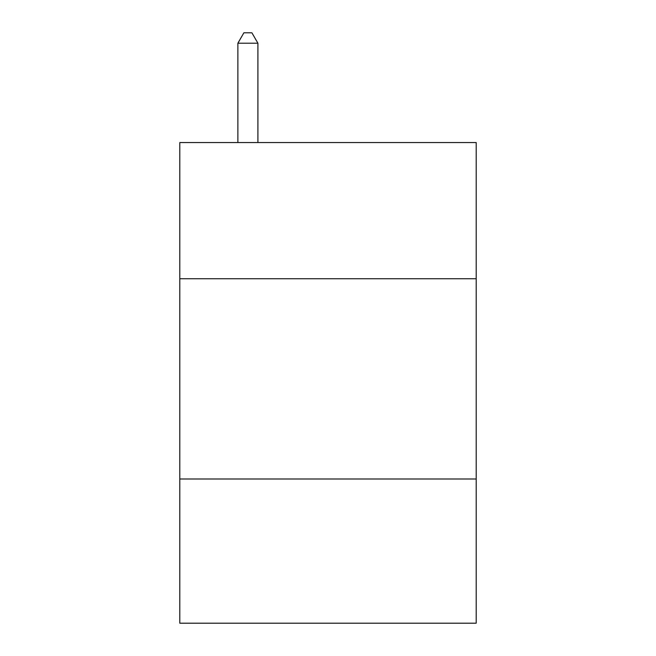 <?xml version="1.0" encoding="UTF-8"?>
<svg xmlns="http://www.w3.org/2000/svg" width="656" height="656" viewBox="0 0 656 656"><rect width="100%" height="100%" fill="white"/><g stroke="black" fill="none" stroke-linecap="round" stroke-linejoin="round"><path stroke-width="0.98" d="M476.199 278.734L476.199 142.549L179.801 142.549L179.801 278.734L476.199 278.734L476.199 623.2L179.801 623.2L179.801 278.734M476.199 479.003L179.801 479.003M257.906 142.549L257.906 43.214L237.874 43.214L237.874 142.549M237.874 43.214L243.884 32.8L251.896 32.8L257.906 43.214"/></g></svg>
